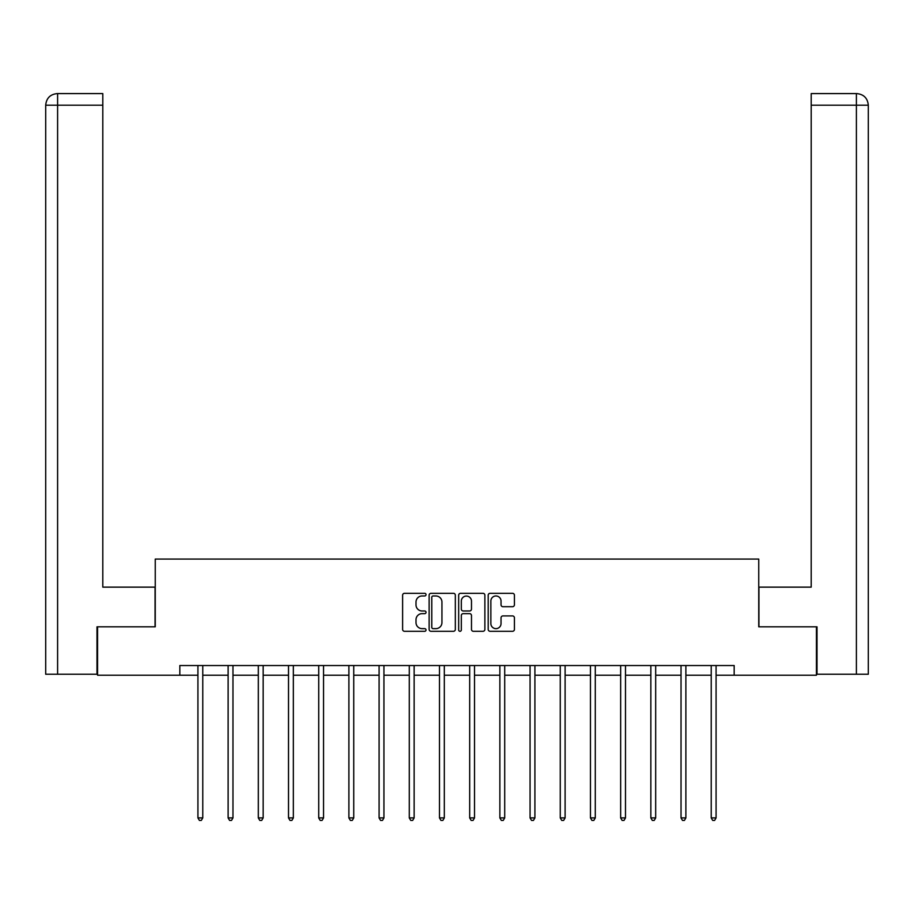 <?xml version="1.0" encoding="UTF-8"?>
<svg xmlns="http://www.w3.org/2000/svg" width="914" height="914" viewBox="0 0 914 914"><rect width="100%" height="100%" fill="white"/><g stroke="black" fill="none" stroke-linecap="round" stroke-linejoin="round"><path stroke-width="1.37" d="M426.027 594.637A1.325 1.325 0 0 0 424.702 593.312L404.514 593.312A1.897 1.897 0 0 0 402.617 595.208L402.617 629.403A1.897 1.897 0 0 0 404.514 631.3L424.702 631.3A1.325 1.325 0 0 0 426.027 629.975A1.325 1.325 0 0 0 424.702 628.649L422.085 628.649A6.078 6.078 0 0 1 416.007 622.571L416.007 619.715A6.078 6.078 0 0 1 422.085 613.637L424.702 613.637A1.325 1.325 0 0 0 426.027 612.311A1.325 1.325 0 0 0 424.702 610.975L422.085 610.975A6.078 6.078 0 0 1 416.007 604.897L416.007 602.052A6.078 6.078 0 0 1 422.085 595.974L424.702 595.974A1.325 1.325 0 0 0 426.027 594.637M512.526 606.702A1.897 1.897 0 0 0 514.422 604.805L514.422 595.208A1.897 1.897 0 0 0 512.526 593.312L490.11 593.312A1.897 1.897 0 0 0 488.202 595.208L488.202 629.403A1.897 1.897 0 0 0 490.11 631.3L512.526 631.3A1.897 1.897 0 0 0 514.422 629.403L514.422 617.818A1.897 1.897 0 0 0 512.526 615.922L502.929 615.922A1.897 1.897 0 0 0 501.032 617.818L501.032 623.565A5.084 5.084 0 0 1 495.948 628.649A5.084 5.084 0 0 1 490.864 623.565L490.864 601.046A5.084 5.084 0 0 1 495.948 595.974A5.084 5.084 0 0 1 501.032 601.046L501.032 604.805A1.897 1.897 0 0 0 502.929 606.702L512.526 606.702M57.605 674.246L45.7 674.246L45.7 105.201C46.397 98.141 50.259 94.279 57.296 93.582L102.802 93.582L102.802 105.201L57.605 105.201L57.605 674.246L96.987 674.246L96.987 626.821L155.254 626.821L155.254 559.082L758.746 559.082L758.746 626.821L816.431 626.821L816.431 675.206L734.171 675.206L734.171 665.529L179.83 665.529L179.83 675.206L197.927 675.206M97.57 626.821L97.57 675.206L179.83 675.206M455.332 595.208A1.897 1.897 0 0 0 453.435 593.312L431.02 593.312A1.897 1.897 0 0 0 429.123 595.208L429.123 629.403A1.897 1.897 0 0 0 431.02 631.3L453.435 631.3A1.897 1.897 0 0 0 455.332 629.403L455.332 595.208M460.565 593.312L482.98 593.312A1.897 1.897 0 0 1 484.877 595.208L484.877 629.403A1.897 1.897 0 0 1 482.98 631.3L473.383 631.3A1.897 1.897 0 0 1 471.487 629.403L471.487 615.533A1.897 1.897 0 0 0 469.59 613.637L463.227 613.637A1.897 1.897 0 0 0 461.319 615.533L461.319 629.975A1.325 1.325 0 0 1 459.993 631.3A1.325 1.325 0 0 1 458.668 629.975L458.668 595.208A1.897 1.897 0 0 1 460.565 593.312M202.771 675.206L228.123 675.206M232.967 675.206L258.319 675.206M263.152 675.206L288.516 675.206M293.348 675.206L318.712 675.206M323.545 675.206L348.897 675.206M353.741 675.206L379.093 675.206M383.937 675.206L409.289 675.206M414.133 675.206L439.485 675.206M444.318 675.206L469.682 675.206M474.515 675.206L499.867 675.206M504.711 675.206L530.063 675.206M534.907 675.206L560.259 675.206M565.103 675.206L590.455 675.206M595.288 675.206L620.652 675.206M625.484 675.206L650.848 675.206M655.681 675.206L681.033 675.206M685.877 675.206L711.229 675.206M716.073 675.206L734.171 675.206M433.11 595.974A1.325 1.325 0 0 0 431.785 597.299L431.785 627.312A1.325 1.325 0 0 0 433.11 628.649L435.864 628.649A6.078 6.078 0 0 0 441.942 622.571L441.942 602.052A6.078 6.078 0 0 0 435.864 595.974L433.11 595.974M471.487 601.149A5.084 5.084 0 0 0 466.403 596.065A5.084 5.084 0 0 0 461.319 601.149L461.319 609.078A1.897 1.897 0 0 0 463.227 610.975L469.59 610.975A1.897 1.897 0 0 0 471.487 609.078L471.487 601.149M203.022 665.529L202.908 665.815A1.931 1.931 0 0 0 202.771 666.546L202.771 817.904L197.927 817.904L197.927 666.546A1.931 1.931 0 0 0 197.79 665.815L197.675 665.529M202.771 817.904L201.32 820.418L199.378 820.418L197.927 817.904M155.06 626.821L155.06 587.142L102.802 587.142L102.802 105.201M57.605 93.582L57.605 105.201L45.7 105.201C46.374 98.152 50.247 94.279 57.308 93.582L102.802 93.582M45.7 105.201L45.7 558.111M758.94 626.821L758.94 587.142L811.198 587.142L811.198 93.582L856.669 93.582L811.198 93.582M868.3 674.246L868.3 558.111L868.3 674.246L817.013 674.246L817.013 626.821L816.431 626.821M856.692 93.582L853.779 93.582L856.692 93.582C863.741 94.279 867.603 98.141 868.3 105.201L868.3 558.111L868.3 105.201L868.3 558.111L868.3 105.201L811.198 105.201M233.219 665.529L233.104 665.815A1.931 1.931 0 0 0 232.967 666.546L232.967 817.904L228.123 817.904L228.123 666.546A1.931 1.931 0 0 0 227.986 665.815L227.872 665.529M232.967 817.904L231.516 820.418L229.574 820.418L228.123 817.904M263.415 665.529L263.301 665.815A1.931 1.931 0 0 0 263.152 666.546L263.152 817.904L258.319 817.904L258.319 666.546A1.931 1.931 0 0 0 258.182 665.815L258.068 665.529M263.152 817.904L261.701 820.418L259.77 820.418L258.319 817.904M293.6 665.529L293.485 665.815A1.931 1.931 0 0 0 293.348 666.546L293.348 817.904L288.516 817.904L288.516 666.546A1.931 1.931 0 0 0 288.367 665.815L288.253 665.529M293.348 817.904L291.897 820.418L289.967 820.418L288.516 817.904M323.796 665.529L323.682 665.815A1.931 1.931 0 0 0 323.545 666.546L323.545 817.904L318.712 817.904L318.712 666.546A1.931 1.931 0 0 0 318.563 665.815L318.449 665.529M323.545 817.904L322.094 820.418L320.163 820.418L318.712 817.904M353.992 665.529L353.878 665.815A1.931 1.931 0 0 0 353.741 666.546L353.741 817.904L348.897 817.904L348.897 666.546A1.931 1.931 0 0 0 348.76 665.815L348.645 665.529M353.741 817.904L352.29 820.418L350.348 820.418L348.897 817.904M384.188 665.529L384.074 665.815A1.931 1.931 0 0 0 383.937 666.546L383.937 817.904L379.093 817.904L379.093 666.546A1.931 1.931 0 0 0 378.956 665.815L378.842 665.529M383.937 817.904L382.486 820.418L380.544 820.418L379.093 817.904M414.385 665.529L414.271 665.815A1.931 1.931 0 0 0 414.133 666.546L414.133 817.904L409.289 817.904L409.289 666.546A1.931 1.931 0 0 0 409.152 665.815L409.038 665.529M414.133 817.904L412.671 820.418L410.74 820.418L409.289 817.904M444.581 665.529L444.467 665.815A1.931 1.931 0 0 0 444.318 666.546L444.318 817.904L439.485 817.904L439.485 666.546A1.931 1.931 0 0 0 439.348 665.815L439.234 665.529M444.318 817.904L442.867 820.418L440.936 820.418L439.485 817.904M474.766 665.529L474.652 665.815A1.931 1.931 0 0 0 474.515 666.546L474.515 817.904L469.682 817.904L469.682 666.546A1.931 1.931 0 0 0 469.533 665.815L469.419 665.529M474.515 817.904L473.064 820.418L471.133 820.418L469.682 817.904M504.962 665.529L504.848 665.815A1.931 1.931 0 0 0 504.711 666.546L504.711 817.904L499.867 817.904L499.867 666.546A1.931 1.931 0 0 0 499.73 665.815L499.615 665.529M504.711 817.904L503.26 820.418L501.329 820.418L499.867 817.904M535.158 665.529L535.044 665.815A1.931 1.931 0 0 0 534.907 666.546L534.907 817.904L530.063 817.904L530.063 666.546A1.931 1.931 0 0 0 529.926 665.815L529.812 665.529M534.907 817.904L533.456 820.418L531.514 820.418L530.063 817.904M565.355 665.529L565.24 665.815A1.931 1.931 0 0 0 565.103 666.546L565.103 817.904L560.259 817.904L560.259 666.546A1.931 1.931 0 0 0 560.122 665.815L560.008 665.529M565.103 817.904L563.652 820.418L561.71 820.418L560.259 817.904M595.551 665.529L595.437 665.815A1.931 1.931 0 0 0 595.288 666.546L595.288 817.904L590.455 817.904L590.455 666.546A1.931 1.931 0 0 0 590.318 665.815L590.204 665.529M595.288 817.904L593.837 820.418L591.906 820.418L590.455 817.904M625.747 665.529L625.633 665.815A1.931 1.931 0 0 0 625.484 666.546L625.484 817.904L620.652 817.904L620.652 666.546A1.931 1.931 0 0 0 620.515 665.815L620.4 665.529M625.484 817.904L624.034 820.418L622.103 820.418L620.652 817.904M655.932 665.529L655.818 665.815A1.931 1.931 0 0 0 655.681 666.546L655.681 817.904L650.848 817.904L650.848 666.546A1.931 1.931 0 0 0 650.699 665.815L650.585 665.529M655.681 817.904L654.23 820.418L652.299 820.418L650.848 817.904M686.128 665.529L686.014 665.815A1.931 1.931 0 0 0 685.877 666.546L685.877 817.904L681.033 817.904L681.033 666.546A1.931 1.931 0 0 0 680.896 665.815L680.781 665.529M685.877 817.904L684.426 820.418L682.484 820.418L681.033 817.904M716.325 665.529L716.21 665.815A1.931 1.931 0 0 0 716.073 666.546L716.073 817.904L711.229 817.904L711.229 666.546A1.931 1.931 0 0 0 711.092 665.815L710.978 665.529M716.073 817.904L714.622 820.418L712.68 820.418L711.229 817.904M856.395 674.246L856.395 93.582"/></g></svg>
